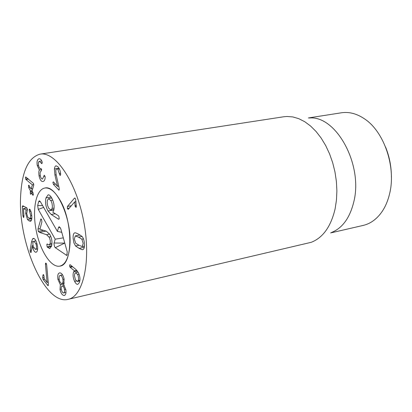 <?xml version="1.0" encoding="UTF-8"?>
<svg xmlns="http://www.w3.org/2000/svg" width="412" height="412" viewBox="0 0 412 412"><rect width="100%" height="100%" fill="white"/><g stroke="black" fill="none" stroke-linecap="round" stroke-linejoin="round"><path stroke-width="0.62" d="M391.4 177.186C391.415 166.752 389.469 156.704 385.57 147.027M35.901 249.131C36.668 248.117 36.689 246.371 35.962 243.899L33.933 241.226L33.454 241.525C32.692 242.529 32.672 244.259 33.398 246.716L35.437 249.415L37.672 248.771M35.962 243.899L36.946 243.698M31.508 241.973L32.584 238.878L33.336 238.409C34.556 238.337 35.695 239.877 36.74 243.039C37.992 247.097 37.981 250.032 36.719 251.85L36.024 252.273C34.824 252.319 33.748 250.913 32.79 248.05L32.218 245.701L31.024 252.638L30.267 251.835L30.133 250.434L31.508 241.973L33.398 241.592M32.584 238.878L34.134 238.574M32.218 245.701L33.078 245.526M32.26 245.737L33.089 245.567M27.486 219.55L25.683 213.354L26.054 209.935L23.525 208.585L23.932 216.47L23.505 217.505L22.918 215.914L22.356 206.68L22.763 205.753L26.847 207.916L27.491 209.507L26.692 213.555L27.753 217.175L28.902 218.108L30.04 218.442L30.751 215.651L29.175 210.192L29.453 209.095L29.855 209.353C30.885 210.661 31.533 212.947 31.796 216.218C31.951 219.194 31.528 220.868 30.529 221.249L29.067 220.883L27.486 219.55L31.76 218.751M29.175 210.192L30.287 209.991M30.04 218.442L31.817 218.113M23.505 217.505L23.788 217.454M26.054 209.935L27.496 209.672M26.054 209.991L27.501 209.729M25.683 213.354L26.672 213.169M28.722 187.584L28.485 185.591L28.783 185.194L31.085 189.057L32.394 184.88L25.915 179.472L25.441 177.289L25.719 176.939L33.532 183.474L33.717 185.452L32.064 190.792L33.048 192.919L33.29 194.907L32.986 195.303L31.436 192.909L30.792 194.299L30.359 193.908L30.426 190.89L28.722 187.584L30.164 187.336M25.915 179.472L28.454 179.05M32.368 184.833L33.82 184.591M32.394 184.88L33.82 184.638M30.179 192.069L32.409 191.683M32.455 194.819L33.346 194.665M39.078 175.919C38.646 172.865 38.743 170.892 39.372 170.012L37.286 165.578C36.647 161.911 37.162 159.66 38.826 158.816L39.104 158.754C40.402 158.728 41.391 159.691 42.07 161.653L41.895 163.713L39.351 161.319C38.398 161.767 38.115 163.095 38.501 165.31C38.986 167.55 39.706 168.611 40.649 168.508L41.679 169.528L41.252 170.995C40.165 171.48 39.84 173.004 40.278 175.579C40.757 177.917 41.514 179.06 42.554 179.019L44.244 175.203L45.129 176.887C45.212 179.338 44.553 180.883 43.147 181.507L42.992 181.543C41.236 181.646 39.933 179.771 39.078 175.919L40.304 175.718M43.857 176.315L45.016 176.125M40.778 168.477L41.04 168.436M41.205 162.941L42.307 162.771M38.826 158.816L39.372 158.733M37.286 165.578L38.512 165.382M39.361 169.945L41.689 169.569M39.372 170.012L41.7 169.636M54.951 175.007L54.358 169.008L54.822 166.989L55.502 166.031L56.032 165.794L57.979 166.793L59.302 168.699L60.157 170.913L60.652 174.219L60.286 175.373L59.833 175.126L57.783 169.147L56.701 168.58L55.744 170.465L56.156 174.74L59.024 187.475L59.261 189.556L58.937 190.143L53.436 184.365L52.906 182.537L53.236 181.867L53.663 182.109L57.52 186.327L54.951 175.007L56.171 174.806M57.783 169.147L59.395 168.884M59.292 173.467L60.59 173.251M54.358 169.008L56.475 168.668M57.526 186.27L58.705 186.07M57.52 186.327L58.72 186.121M58.489 189.906L59.22 189.778M74.474 198.157L74.742 197.992L75.581 198.986L76.313 206.113L76.127 207.375L75.2 206.618L74.706 201.875L68.16 209.394L67.393 208.477L67.424 206.458L74.474 198.157L75.015 198.059M74.706 201.875L76.009 201.638M74.727 201.937L76.014 201.7M75.005 205.681L76.272 205.444M75.2 206.618L76.328 206.407M67.424 206.458L71.405 205.727M82.256 246.551L84.455 246.098L82.209 246.567L83.172 243.43L81.87 239.192L83.44 238.872M81.87 239.192L78.522 237.152L75.303 235.896L74.366 239.017L75.643 243.193L78.955 245.258L82.209 246.567M75.375 235.885L80.082 234.943L75.303 235.896M75.53 245.969L73.887 242.828L73.13 238.399C72.97 235.046 73.532 233.192 74.809 232.847L74.86 232.837C74.994 232.605 76.158 233.007 78.352 234.047L81.993 236.364C83.42 238.048 84.239 240.618 84.45 244.074C84.599 247.488 84.012 249.348 82.694 249.646L82.694 249.646C82.539 249.893 81.36 249.456 79.125 248.343L75.53 245.969L78.965 245.264M45.454 264.154L45.727 263.088L46.159 263.345L46.674 264.844L48.353 283.59L48.137 285.753L43.142 279.506L42.668 277.755L42.946 275.211L43.239 274.577L43.651 274.856L44.115 276.746L44.032 278.404L47.081 282.405L45.454 264.154L46.474 263.938M47.092 282.338L48.219 282.091M47.081 282.405L48.225 282.153M47.612 285.392L48.41 285.212M64.488 289.502C64.051 287.365 63.304 286.196 62.243 285.995L61.398 286.649L61.167 288.379L61.594 290.676L62.722 292.623L63.525 292.983L64.159 292.685L64.581 291.567L64.488 289.502L65.714 289.224M62.243 285.995L64.303 285.531M62.876 279.413C62.351 276.874 61.491 275.525 60.296 275.371L60.142 275.391C59.148 275.736 58.844 277.101 59.23 279.485C59.74 281.978 60.59 283.312 61.785 283.487L61.97 283.461C62.954 283.121 63.257 281.772 62.876 279.413L64.107 279.14M60.296 275.371L62.573 274.871M60.337 284.754L57.953 279.387C57.371 275.602 57.896 273.444 59.539 272.904L59.838 272.862C61.81 273.043 63.242 275.175 64.133 279.259L63.706 284.728L65.755 289.44C66.327 292.803 65.863 294.807 64.37 295.445L63.984 295.486C62.073 295.085 60.755 293.066 60.028 289.43L60.337 284.754L64.081 283.914M57.953 279.387L59.168 279.115M60.348 284.821L64.056 283.986M60.028 289.43L61.244 289.157M63.984 295.486L64.715 295.322M78.265 280.572L78.63 278.615L78.172 275.855L77.611 274.495L75.669 272.698L74.793 273.671L74.433 275.623L75.422 279.707L77.399 281.525L78.265 280.572L79.918 280.201M77.611 274.495L79.047 274.176M70.174 267.311L69.777 266.806L69.613 264.957L70.267 264.787L75.875 269.443L78.378 272.636C80.113 276.478 80.428 279.825 79.32 282.673L77.811 284.321C76.817 284.558 75.746 283.585 74.608 281.411C72.986 277.75 72.651 274.593 73.609 271.935L74.423 270.787L70.174 267.311L72.656 266.775M69.777 266.806L72.09 266.307M74.423 270.787L76.756 270.277M74.423 270.895L76.833 270.365M73.609 271.935L77.43 271.096M74.608 281.411L76.297 281.03M20.652 195.602C21.991 171.186 28.474 157.363 40.098 154.134C55.285 151.153 76.076 181.368 83.646 221.028C91.402 260.657 83.368 296.444 68.165 299.333C45.032 305.673 17.706 242.374 20.652 195.602M69.855 245.748C68.758 257.799 65.451 264.586 59.925 266.111C51.083 268.047 40.057 250.851 36.138 230.215C32.084 209.6 35.906 189.535 44.836 188.037C56.495 184.452 72.285 219.869 69.855 245.748M308.356 117.956L341.378 112.79C349.072 111.626 356.782 113.645 364.496 118.847C384.272 131.706 396.396 167.596 389.5 194.16C387.924 200.665 385.539 206.345 382.346 211.186C377.124 218.89 370.723 223.639 363.152 225.426L330.584 232.94M309.283 118.017C335.904 115.113 363.307 164.465 353.81 201.803C349.85 217.948 342.387 228.191 331.418 232.533M68.165 299.333L311.266 242.297C322.982 237.703 330.934 226.543 335.121 208.812L336.455 200.114L336.887 190.952L336.398 181.527L334.992 172.062L332.7 162.776L329.579 153.887L325.707 145.596L321.175 138.092L316.102 131.531L310.602 126.051L304.803 121.751L298.844 118.697L292.85 116.936L286.948 116.467L283.78 116.761L40.098 154.134M47.159 246.906L46.819 244.404L47.164 243.976L49.157 245.088L50.228 243.24L50.249 240.361L49.342 237.477L46.608 234.716L39.48 232.389L38.306 231.389L37.992 229.02L40.906 218.921L41.55 219.447L41.9 221.913L39.938 229.227L46.304 231.194L49.826 234.407C51.861 238.218 52.432 242.117 51.551 246.103L49.713 248.637L47.159 246.906L51.577 246.005M51.974 243.312L50.125 243.683M50.882 236.684L49.11 237.034M46.031 231.111L39.48 232.389M40.103 228.614L37.992 229.02M51.423 246.52L47.442 247.329M58.298 215.636L58.839 216.212L59.204 218.69L58.777 219.236L58.411 219.138L51.212 214.472L48.003 210.98C45.65 206.443 44.98 202.076 45.995 197.868L48.116 194.866C49.157 194.655 50.336 195.633 51.654 197.801C53.951 202.277 54.636 206.474 53.704 210.393L52.818 212.211L58.298 215.636M48.714 208.235L50.928 210.115L52.123 208.441L52.401 206.242L51.989 203.24L51.119 200.968L48.626 198.579L47.406 200.304L47.143 202.477L47.565 205.449L48.714 208.235M54.08 208.081L52.123 208.441M52.757 200.088L50.831 200.428M53.823 209.904L48.003 210.98M55.239 213.725L51.212 214.472M37.667 205.511L38.682 201.607L39.325 200.788L40.304 201.581L57.402 231.405L58.525 227.476L59.184 226.682L60.765 228.758L67.254 251.928L66.79 255.461L55.29 247.684L54.569 246.742L53.967 243.641L55.172 239.166L38.264 209.384L37.667 205.511L42.621 205.624M55.172 239.166L63.319 237.863M55.29 247.684L64.663 243.116L54.075 243.003M57.402 231.405L61.759 232.311M59.498 199.233C73.212 220.961 73.099 265.163 59.925 266.111C51.083 268.047 40.057 250.851 36.138 230.215C32.084 209.6 35.906 189.535 44.836 188.037C49.646 187.393 54.533 191.122 59.498 199.233M30.133 250.434L31.518 250.151M30.267 251.835L31.286 251.629M32.79 248.05L33.83 247.839M29.638 211.655L30.915 211.423M30.751 215.651L31.739 215.466M22.356 206.68L23.968 206.391M22.918 215.914L23.886 215.733M23.525 208.585L26.929 207.967M29.067 220.883L31.343 220.456M25.441 177.289L26.167 177.17M25.647 179.127L28.062 178.726M31.132 188.984L32.708 188.717M28.485 185.591L29.185 185.472M30.426 190.89L32.126 190.602M30.457 191.168L32.048 190.895M32.95 192.728L31.503 192.976L32.939 192.708M59.833 175.126L60.59 175.002M53.436 184.365L55.419 184.03M67.393 208.477L69.365 208.112M78.522 237.152L82.055 236.442M79.125 248.343L84.316 247.262M45.449 263.623L46.242 263.459M42.946 275.211L43.775 275.031M42.668 277.755L44.038 277.451M43.142 279.506L44.625 279.176M69.613 264.957L70.292 264.813M47.674 244.234L46.819 244.404M49.661 234.119L46.608 234.716M43.569 230.37L38.306 231.389M41.463 219.308L40.531 219.483M51.119 196.962L45.995 197.868M59.071 219.009L58.411 219.138M38.264 209.384L43.641 207.401M66.224 255.327L67.357 254.77M58.525 227.476L60.25 227.506M38.682 201.607L40.345 201.648M37.662 248.961L35.437 249.415M35.885 240.84L33.933 241.226M29.983 218.458L31.812 218.118M23.499 208.575L26.919 207.957M31.085 189.057L32.687 188.778M31.436 192.909L32.909 192.651M40.649 168.508L41.061 168.441M39.506 161.283L41.777 160.927M56.701 168.58L59.029 168.204M65.977 292.438L63.7 292.958M64.298 285.516L62.083 286.016M64.287 282.941L61.97 283.461M62.567 274.861L60.142 275.391M79.815 280.979L77.399 281.525M78.115 272.157L75.669 272.698M51.866 244.543L49.157 245.088M50.928 210.115L53.895 209.564M48.626 198.579L51.778 198.018"/></g></svg>

